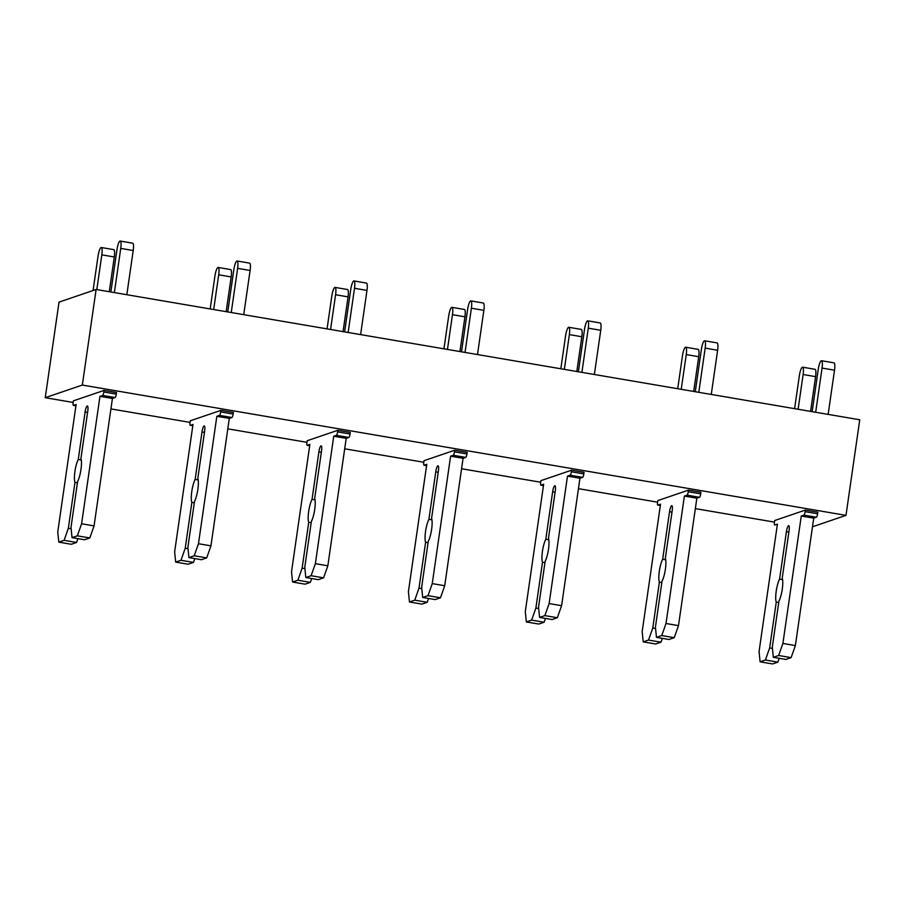 <?xml version="1.0" encoding="UTF-8"?>
<svg xmlns="http://www.w3.org/2000/svg" width="905" height="905" viewBox="0 0 905 905"><rect width="100%" height="100%" fill="white"/><g stroke="black" fill="none" stroke-linecap="round" stroke-linejoin="round"><path stroke-width="1.36" d="M45.25 397.691L82.332 385.055L96.111 289.476L59.017 302.123L45.25 397.691L73.169 402.454L73.407 400.847L77.378 399.49L104.052 390.406L103.826 391.989A3.247 0.713 -80.3 0 1 102.604 395.44L99.957 396.345L81.597 523.769L77.344 535.828L72.038 537.627L70.997 527.389L77.615 481.505A12.964 2.828 -80.3 0 0 80.964 469.457A12.964 2.828 -80.3 0 0 80.918 458.586L87.762 411.108A5.668 1.233 -80.3 0 0 87.389 405.96A5.668 1.233 -80.3 0 0 85.104 412.001L78.271 459.48A12.964 2.828 -80.3 0 0 74.911 471.528A12.964 2.828 -80.3 0 0 74.968 482.399L68.35 528.282L64.097 540.342L58.802 542.152L57.762 531.902L76.122 404.467L73.475 405.372A3.247 0.713 -80.3 0 1 73.384 405.383A3.247 0.713 -80.3 0 1 73.169 402.442M791.117 657.63L778.639 655.492L773.345 657.302L785.812 659.428L791.117 657.63L795.371 645.57L813.731 518.135L816.378 517.241A3.247 0.713 -80.3 0 0 817.6 513.791L817.826 512.196L805.36 510.069L774.703 520.522L774.476 522.117L695.345 508.621M674.225 637.674L661.759 635.548L656.464 637.358L668.931 639.484L674.225 637.674L678.49 625.626L696.85 498.191L699.497 497.286A3.247 0.713 -80.3 0 0 700.708 493.847L700.945 492.252L688.479 490.125L657.822 500.578L657.596 502.173L578.465 488.677M540.704 482.241L461.573 468.733M440.464 597.786L427.997 595.66L422.692 597.47L435.158 599.596L440.464 597.786L444.717 585.739L463.077 458.303L465.724 457.398A3.247 0.713 -80.3 0 0 466.946 453.959L467.172 452.364L454.706 450.238L424.049 460.69L423.823 462.274L344.692 448.79M323.571 577.843L311.105 575.716L305.811 577.526L318.277 579.653L323.571 577.843L327.836 565.795L346.196 438.359L348.844 437.454A3.247 0.713 -80.3 0 0 350.065 434.015L350.292 432.42L337.825 430.294L307.168 440.735L306.942 442.33L227.811 428.846M206.691 557.899L194.224 555.772L188.93 557.582L201.396 559.709L206.691 557.899L210.944 545.839L229.316 418.415L231.963 417.51A3.247 0.713 -80.3 0 0 233.173 414.06L233.411 412.476L220.944 410.35L190.288 420.791L190.061 422.386L110.93 408.902M812.486 526.778L845.983 515.364L82.332 385.055M563.838 472.829L571.587 470.181L571.36 471.777A3.247 0.713 -80.3 0 1 570.15 475.216L567.492 476.121L549.131 603.556L544.878 615.604L539.584 617.414L538.532 607.165L545.149 561.281A12.964 2.828 -80.3 0 0 548.498 549.245A12.964 2.828 -80.3 0 0 548.453 538.362L555.297 490.883A5.668 1.233 -80.3 0 0 554.923 485.747A5.668 1.233 -80.3 0 0 552.638 491.788L545.806 539.267A12.964 2.828 -80.3 0 0 542.446 551.303A12.964 2.828 -80.3 0 0 542.502 562.186L535.884 608.07L531.631 620.117L526.337 621.927L525.296 611.678L543.656 484.243L541.009 485.148A3.247 0.713 -80.3 0 1 540.919 485.159A3.247 0.713 -80.3 0 1 540.704 482.218L540.941 480.634L563.838 472.829M845.983 515.364L859.75 419.784L96.111 289.476M815.586 376.638L803.12 374.512A8.1 1.765 -80.3 0 0 802.588 367.181L815.054 369.308A8.1 1.765 -80.3 0 1 815.586 376.638L810.586 411.39M803.12 374.512L798.108 409.264M802.588 367.181A8.1 1.765 -80.3 0 0 799.341 375.801L794.601 408.664M774.476 522.117A3.247 0.713 -80.3 0 0 774.691 525.047A3.247 0.713 -80.3 0 0 774.771 525.047L777.418 524.142L759.057 651.566L760.098 661.815L772.565 663.942L777.87 662.143L765.404 660.017L760.098 661.815M779.216 658.308L777.87 662.143M772.44 648.433L769.657 647.957L765.404 660.017M778.73 602.492L776.264 602.074L769.657 647.957M782.587 579.675L779.567 579.155A12.964 2.828 -80.3 0 0 776.219 591.191A12.964 2.828 -80.3 0 0 776.264 602.074M773.345 657.302L772.304 647.052L778.911 601.169A12.964 2.828 -80.3 0 0 782.271 589.132A12.964 2.828 -80.3 0 0 782.214 578.25L789.058 530.771A5.668 1.233 -80.3 0 0 788.685 525.635A5.668 1.233 -80.3 0 0 786.411 531.676L779.567 579.155M795.371 645.57L782.904 643.444L778.639 655.492M813.731 518.135L801.264 516.008L782.904 643.444M816.378 517.241L803.912 515.103L801.264 516.008M803.912 515.103A3.247 0.713 -80.3 0 0 805.133 511.664L805.36 510.069M834.512 370.19L822.045 368.064A8.1 1.765 -80.3 0 0 821.514 360.722L833.98 362.848A8.1 1.765 -80.3 0 1 834.512 370.19L828.143 414.388M822.045 368.064L815.677 412.261M821.514 360.722A8.1 1.765 -80.3 0 0 818.256 369.353L812.158 411.662M698.705 356.694L686.239 354.568A8.1 1.765 -80.3 0 0 685.707 347.226L698.174 349.364A8.1 1.765 -80.3 0 1 698.705 356.694L693.694 391.446M686.239 354.568L681.227 389.32M685.707 347.226A8.1 1.765 -80.3 0 0 682.449 355.857L677.721 388.72M657.596 502.173A3.247 0.713 -80.3 0 0 657.799 505.103A3.247 0.713 -80.3 0 0 657.89 505.092L660.537 504.198L642.177 631.622L643.217 641.871L655.684 643.998L660.978 642.199L648.512 640.061L643.217 641.871M662.336 638.364L660.978 642.199M655.559 628.489L652.777 628.013L648.512 640.061M661.838 582.549L659.383 582.13L652.777 628.013M665.707 559.72L662.686 559.211A12.964 2.828 -80.3 0 0 659.326 571.247A12.964 2.828 -80.3 0 0 659.383 582.13M656.464 637.358L655.424 627.108L662.03 581.225A12.964 2.828 -80.3 0 0 665.39 569.188A12.964 2.828 -80.3 0 0 665.333 558.306L672.177 510.827A5.668 1.233 -80.3 0 0 671.804 505.691A5.668 1.233 -80.3 0 0 669.53 511.732L662.686 559.211M678.49 625.626L666.012 623.5L661.759 635.548M696.85 498.191L684.384 496.064L666.012 623.5M699.497 497.286L687.031 495.159L684.384 496.064M687.031 495.159A3.247 0.713 -80.3 0 0 688.241 491.72L688.479 490.125M717.631 350.246L705.165 348.12A8.1 1.765 -80.3 0 0 704.633 340.778L717.099 342.905A8.1 1.765 -80.3 0 1 717.631 350.246L711.262 394.444M705.165 348.12L698.796 392.318M704.633 340.778A8.1 1.765 -80.3 0 0 701.375 349.409L695.278 391.718M581.825 336.751L569.358 334.624A8.1 1.765 -80.3 0 0 568.826 327.282L581.293 329.409A8.1 1.765 -80.3 0 1 581.825 336.751L576.813 371.502M569.358 334.624L564.347 369.376M568.826 327.282A8.1 1.765 -80.3 0 0 565.568 335.913L560.829 368.776M545.455 618.409L544.097 622.244L538.803 624.054L526.337 621.927M544.097 622.244L531.631 620.117M538.679 608.545L535.884 608.07M544.957 562.605L542.502 562.186M548.815 539.776L545.806 539.267M571.587 470.181L584.053 472.308L583.827 473.903A3.247 0.713 -80.3 0 1 582.616 477.342L579.958 478.247L561.598 605.683L557.344 617.73L552.05 619.54L539.584 617.414M557.344 617.73L544.878 615.604M561.598 605.683L549.131 603.556M579.958 478.247L567.492 476.121M600.739 330.302L588.273 328.176A8.1 1.765 -80.3 0 0 587.741 320.834L600.219 322.961A8.1 1.765 -80.3 0 1 600.739 330.302L594.37 374.5M588.273 328.176L581.904 372.374M587.741 320.834A8.1 1.765 -80.3 0 0 584.494 329.465L578.397 371.774M464.932 316.807L452.466 314.68A8.1 1.765 -80.3 0 0 451.946 307.338L464.412 309.465A8.1 1.765 -80.3 0 1 464.932 316.807L459.932 351.559M452.466 314.68L447.466 349.432M451.946 307.338A8.1 1.765 -80.3 0 0 448.688 315.969L443.948 348.832M423.823 462.274A3.247 0.713 -80.3 0 0 424.038 465.215A3.247 0.713 -80.3 0 0 424.117 465.204L426.775 464.299L408.404 591.734L409.445 601.983L421.922 604.11L427.217 602.3L414.75 600.173L409.445 601.983M428.574 598.465L427.217 602.3M421.798 588.601L419.004 588.126L414.75 600.173M428.076 542.661L425.61 542.242L419.004 588.126M431.934 519.832L428.913 519.323A12.964 2.828 -80.3 0 0 425.565 531.359A12.964 2.828 -80.3 0 0 425.61 542.242M422.692 597.47L421.651 587.221L428.269 541.337A12.964 2.828 -80.3 0 0 431.617 529.301A12.964 2.828 -80.3 0 0 431.572 518.418L438.405 470.939A5.668 1.233 -80.3 0 0 438.043 465.804A5.668 1.233 -80.3 0 0 435.757 471.844L428.913 519.323M444.717 585.739L432.251 583.612L427.997 595.66M463.077 458.303L450.611 456.177L432.251 583.612M465.724 457.398L453.258 455.272L450.611 456.177M453.258 455.272A3.247 0.713 -80.3 0 0 454.48 451.833L454.706 450.238M483.858 310.358L471.392 308.232A8.1 1.765 -80.3 0 0 470.86 300.89L483.327 303.017A8.1 1.765 -80.3 0 1 483.858 310.358L477.489 354.556M471.392 308.232L465.023 352.43M470.86 300.89A8.1 1.765 -80.3 0 0 467.602 309.521L461.516 351.83M348.052 296.863L335.585 294.736A8.1 1.765 -80.3 0 0 335.054 287.394L347.52 289.521A8.1 1.765 -80.3 0 1 348.052 296.863L343.052 331.615M335.585 294.736L330.574 329.488M335.054 287.394A8.1 1.765 -80.3 0 0 331.807 296.026L327.067 328.888M306.942 442.33A3.247 0.713 -80.3 0 0 307.157 445.271A3.247 0.713 -80.3 0 0 307.236 445.26L309.883 444.355L291.523 571.79L292.564 582.039L305.03 584.166L310.336 582.356L297.869 580.229L292.564 582.039M311.682 578.521L310.336 582.356M304.906 568.657L302.123 568.182L297.869 580.229M311.196 522.717L308.729 522.298L302.123 568.182M315.053 499.888L312.033 499.379A12.964 2.828 -80.3 0 0 308.684 511.416A12.964 2.828 -80.3 0 0 308.729 522.298M305.811 577.526L304.77 567.277L311.377 521.393A12.964 2.828 -80.3 0 0 314.736 509.357A12.964 2.828 -80.3 0 0 314.68 498.474L321.524 450.995A5.668 1.233 -80.3 0 0 321.151 445.86A5.668 1.233 -80.3 0 0 318.877 451.9L312.033 499.379M327.836 565.795L315.37 563.668L311.105 575.716M346.196 438.359L333.73 436.233L315.37 563.668M348.844 437.454L336.377 435.328L333.73 436.233M336.377 435.328A3.247 0.713 -80.3 0 0 337.599 431.889L337.825 430.294M366.978 290.415L354.511 288.288A8.1 1.765 -80.3 0 0 353.979 280.946L366.446 283.073A8.1 1.765 -80.3 0 1 366.978 290.415L360.609 334.612M354.511 288.288L348.142 332.486M353.979 280.946A8.1 1.765 -80.3 0 0 350.721 289.577L344.624 331.886M231.171 276.919L218.705 274.792A8.1 1.765 -80.3 0 0 218.173 267.45L230.639 269.577A8.1 1.765 -80.3 0 1 231.171 276.919L226.16 311.671M218.705 274.792L213.693 309.544M218.173 267.45A8.1 1.765 -80.3 0 0 214.915 276.082L210.186 308.944M190.061 422.386A3.247 0.713 -80.3 0 0 190.265 425.327A3.247 0.713 -80.3 0 0 190.355 425.316L193.003 424.411L174.642 551.846L175.683 562.096L188.15 564.222L193.444 562.412L180.977 560.285L175.683 562.096M194.801 558.577L193.444 562.412M188.025 548.713L185.231 548.238L180.977 560.285M194.304 502.773L191.849 502.354L185.231 548.238M198.161 479.944L195.152 479.435A12.964 2.828 -80.3 0 0 191.792 491.472A12.964 2.828 -80.3 0 0 191.849 502.354M188.93 557.582L187.889 547.333L194.496 501.449A12.964 2.828 -80.3 0 0 197.856 489.401A12.964 2.828 -80.3 0 0 197.799 478.53L204.643 431.052A5.668 1.233 -80.3 0 0 204.27 425.916A5.668 1.233 -80.3 0 0 201.996 431.957L195.152 479.435M210.944 545.839L198.478 543.713L194.224 555.772M229.316 418.415L216.849 416.289L198.478 543.713M231.963 417.51L219.496 415.384L216.849 416.289M219.496 415.384A3.247 0.713 -80.3 0 0 220.707 411.933L220.944 410.35M250.097 270.471L237.619 268.344A8.1 1.765 -80.3 0 0 237.099 261.002L249.565 263.129A8.1 1.765 -80.3 0 1 250.097 270.471L243.728 314.669M237.619 268.344L231.25 312.542M237.099 261.002A8.1 1.765 -80.3 0 0 233.841 269.633L227.743 311.942M114.29 256.975L101.824 254.848A8.1 1.765 -80.3 0 0 101.292 247.506L113.759 249.633A8.1 1.765 -80.3 0 1 114.29 256.975L109.279 291.727M101.824 254.848L96.812 289.6M101.292 247.506A8.1 1.765 -80.3 0 0 98.034 256.138L93.079 290.505M77.921 538.633L76.563 542.468L71.269 544.278L58.802 542.152M76.563 542.468L64.097 540.342M71.144 528.758L68.35 528.282M77.423 482.829L74.968 482.399M81.28 460L78.271 459.48M104.052 390.406L116.519 392.532L116.293 394.116A3.247 0.713 -80.3 0 1 115.082 397.567L112.424 398.472L94.063 525.896L89.81 537.955L84.516 539.753L72.038 537.627M89.81 537.955L77.344 535.828M94.063 525.896L81.597 523.769M112.424 398.472L99.957 396.345M133.205 250.527L120.738 248.4A8.1 1.765 -80.3 0 0 120.207 241.058L132.673 243.185A8.1 1.765 -80.3 0 1 133.205 250.527L126.836 294.725M120.738 248.4L114.369 292.598M120.207 241.058A8.1 1.765 -80.3 0 0 116.96 249.69L110.863 291.998M788.866 532.095L786.411 531.676M817.6 513.791L805.133 511.664M660.345 505.51L657.89 505.092M671.985 512.151L669.53 511.732M700.708 493.847L688.241 491.72M540.919 485.159L543.464 485.589L541.009 485.148M555.104 492.207L552.638 491.788M582.616 477.342L570.15 475.216M583.827 473.903L571.36 471.777M424.038 465.215L426.572 465.645L424.117 465.204M438.224 472.263L435.757 471.844M466.946 453.959L454.48 451.833M309.691 445.679L307.236 445.26M321.332 452.319L318.877 451.9M350.065 434.015L337.599 431.889M190.265 425.327L192.81 425.757L190.355 425.316M204.451 432.375L201.996 431.957M233.173 414.06L220.707 411.933M75.93 405.791L73.475 405.372M87.57 412.431L85.104 412.001M115.082 397.567L102.604 395.44M116.293 394.116L103.826 391.989M660.345 505.533L657.799 505.103M309.691 445.701L307.157 445.271M75.93 405.813L73.384 405.383"/></g></svg>
